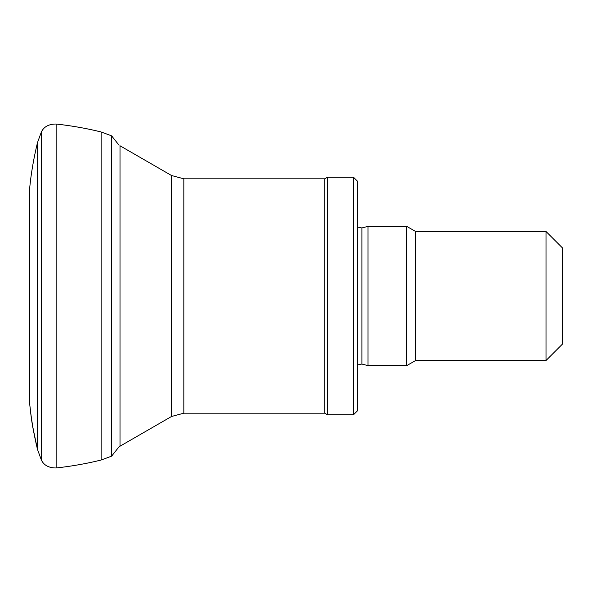 <?xml version="1.0" encoding="UTF-8"?>
<svg xmlns="http://www.w3.org/2000/svg" width="592" height="592" viewBox="0 0 592 592"><rect width="100%" height="100%" fill="white"/><g stroke="black" fill="none" stroke-linecap="round" stroke-linejoin="round"><path stroke-width="0.89" d="M29.674 188.175C31.028 173.826 33.626 158.663 37.466 142.672L37.466 449.328L41.351 459.991L37.466 449.328C33.848 434.432 31.25 419.24 29.674 403.751L29.674 188.175L29.6 402.257M357.531 364.968L361.912 364.021L368.017 365.656L368.017 226.344L406.697 226.344L406.697 365.656L368.017 365.656M353.431 414.829L357.531 410.73L357.531 181.27L353.431 177.171L327.591 177.171L327.591 414.829L353.431 414.829L353.431 177.171M327.591 414.829L324.749 413.186L324.749 178.814L327.591 177.171M324.749 413.186L183.831 413.186L183.831 178.814L324.749 178.814M37.466 142.672L41.351 132.009C43.867 126.718 48.796 124.054 56.136 124.024C71.861 125.77 86.854 128.42 101.121 131.972L111.622 135.849L111.622 456.151L119.066 446.753L171.539 416.479L183.831 413.186M546.009 231.465L546.009 360.535L562.4 344.144L562.4 247.856L546.009 231.465L415.569 231.465L406.697 226.344M546.009 360.535L415.569 360.535L415.569 231.465M415.569 360.535L406.697 365.656M41.351 132.009L41.351 459.991C43.867 465.282 48.796 467.946 56.136 467.976C71.861 466.23 86.854 463.58 101.121 460.028L111.622 456.151M56.136 124.024L56.136 467.976M101.121 131.972L101.121 460.028M361.912 364.021L361.912 227.979L357.531 227.032M171.539 416.479L171.539 175.521L183.831 178.814M120.006 446.227L120.006 145.773L171.539 175.521M37.466 449.328L32.664 426.595C30.643 414.629 30.695 411.714 29.674 403.825M111.622 135.849L119.066 145.247M361.912 227.979L368.017 226.344"/></g></svg>
